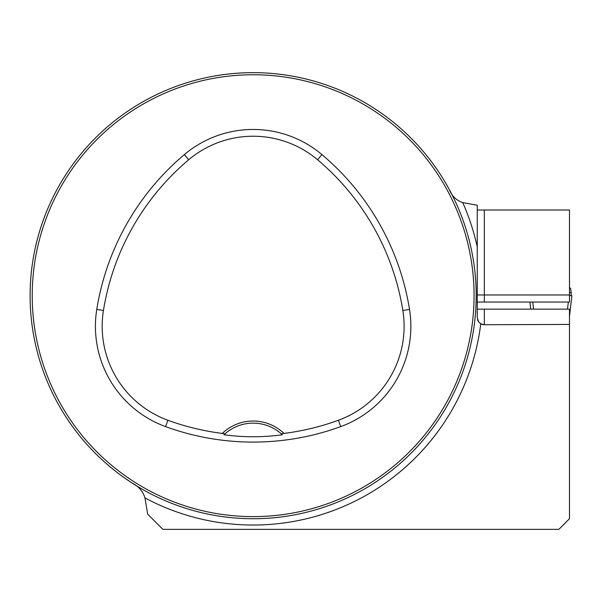 <?xml version="1.0" encoding="UTF-8"?>
<svg xmlns="http://www.w3.org/2000/svg" width="602" height="602" viewBox="0 0 602 602"><rect width="100%" height="100%" fill="white"/><g stroke="black" fill="none" stroke-linecap="round" stroke-linejoin="round"><path stroke-width="0.9" d="M444.998 181.939L449.145 189.239C451.763 195.951 456.301 200.406 462.75 202.611L477.251 205.207L477.251 317.638L478.725 321.957L480.765 323.756L484.332 324.719L569.477 324.433L569.477 518.736L558.859 529.354L162.864 529.354L147.686 514.176L144.962 497.914C142.877 491.187 138.528 486.19 131.936 482.924L124.17 477.664M477.251 309.142L569.477 309.142L569.477 324.433M477.251 302.061L569.477 302.061L569.477 210.015L477.251 210.015M30.1 295.687A223.049 223.049 0 0 0 364.669 488.854A223.049 223.049 0 0 0 364.669 102.528A223.049 223.049 0 0 0 30.1 295.687M41.327 365.572L40.153 361.892L41.327 365.572M183.264 507.501L186.944 508.682L183.264 507.501M464.962 225.803L466.136 229.49L464.962 225.803M323.026 83.874L319.346 82.692L323.026 83.874M41.327 225.803L40.153 229.49L41.327 225.803M183.264 83.874L186.944 82.692L183.264 83.874M323.026 507.501L319.346 508.682L323.026 507.501M464.962 365.572L466.136 361.892L464.962 365.572M531.596 529.354L520.271 529.354M222.296 433.41L225.02 433.786L223.952 434.764C243.652 437.413 263.112 437.413 282.338 434.764L281.269 433.786L283.993 433.41A44.608 44.608 0 0 0 222.296 433.41A248.679 248.679 0 0 1 167.89 420.256A99.985 99.985 0 0 1 103.446 310.481A248.679 248.679 0 0 1 188.704 159.763A99.985 99.985 0 0 1 317.585 159.763A248.679 248.679 0 0 1 402.843 310.481A99.985 99.985 0 0 1 338.407 420.256A248.679 248.679 0 0 1 283.993 433.41M165.573 426.607A255.444 255.444 0 0 0 340.717 426.607A106.742 106.742 0 0 0 409.518 309.405A255.444 255.444 0 0 0 321.942 154.594A106.742 106.742 0 0 0 184.347 154.594A255.444 255.444 0 0 0 96.771 309.405A106.742 106.742 0 0 0 165.573 426.607L167.89 420.256M32.222 295.687A220.919 220.919 0 0 0 363.608 487.01A220.919 220.919 0 0 0 363.608 104.364A220.919 220.919 0 0 0 32.222 295.687M225.02 433.786A42.486 42.486 0 0 1 282.338 434.764M462.75 202.611A229.339 229.339 0 0 1 477.251 246.963L477.251 286.131M477.574 319.737A7.081 7.081 0 0 0 478.725 321.957M144.962 497.914A229.339 229.339 0 0 0 480.765 323.756A7.081 7.081 0 0 0 484.332 324.719L484.332 309.142M569.477 287.831L570.598 288.305L571.223 292.677L569.477 292.677M529.926 302.061L530.753 309.142L529.918 302.061M571.065 295.687L571.223 292.677M569.477 295.687L571.9 295.687L569.477 316.396M532.755 302.061L533.575 309.142M568.326 302.061L567.498 309.142M340.717 426.607L338.407 420.256M321.942 154.594L317.585 159.763M409.518 309.405L402.843 310.481M96.771 309.405L103.446 310.481M184.347 154.594L188.704 159.763M569.477 294.98L484.332 294.98L484.332 302.061M484.332 210.015L484.332 294.98L477.251 294.98"/></g></svg>
